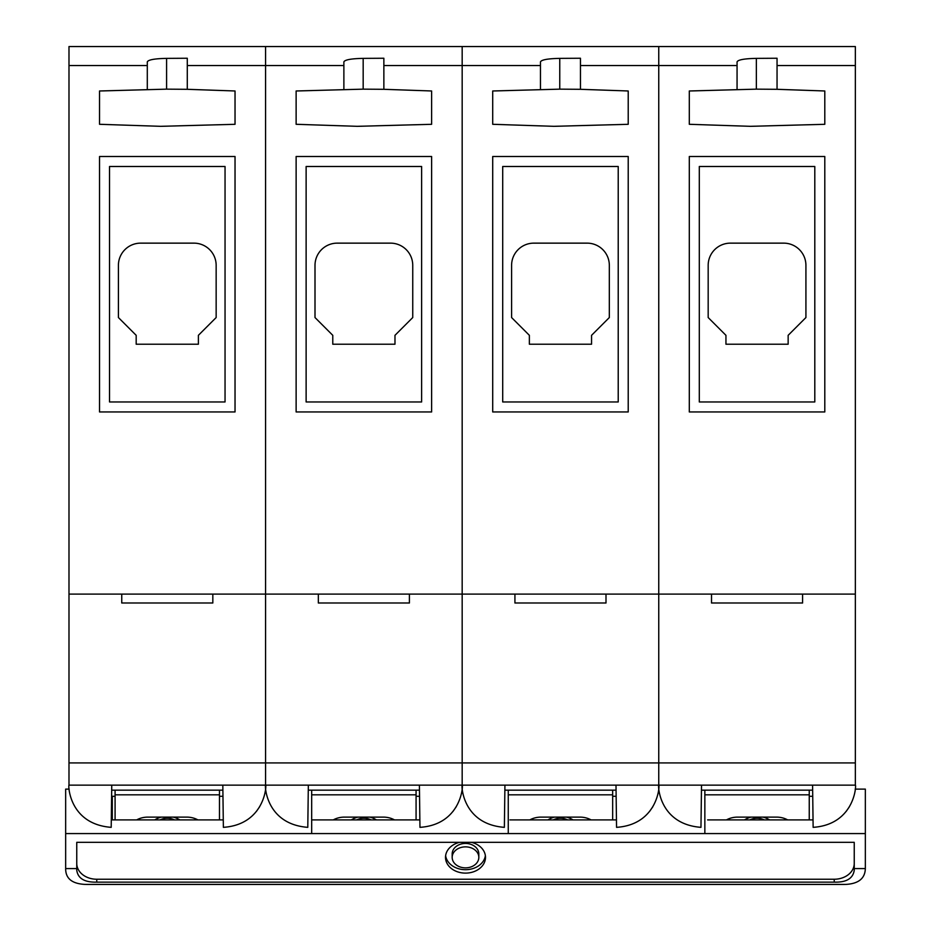 <?xml version="1.0" encoding="UTF-8"?>
<svg xmlns="http://www.w3.org/2000/svg" width="931" height="931" viewBox="0 0 931 931"><rect width="100%" height="100%" fill="white"/><g stroke="black" fill="none" stroke-linecap="round" stroke-linejoin="round"><path stroke-width="1.4" d="M68.987 65.542L147.296 65.542L147.296 89.679L99.536 90.982L99.536 124.3L160.621 126.325L235.031 124.3L235.031 90.982L187.282 89.306L187.282 65.542L265.579 65.542L265.579 46.55L68.987 46.55L68.987 785.147C68.138 784.53 68.836 824.133 111.196 827.345L111.755 785.147M222.823 785.147L223.37 827.345C265.254 824.517 266.743 784.181 265.579 785.147C264.73 784.53 265.416 824.133 307.789 827.345L308.336 785.147M68.987 785.147L462.172 785.147C461.31 784.53 462.009 824.133 504.369 827.345L504.928 785.147M68.987 594.106L265.579 594.106L265.579 65.542L343.876 65.542L343.876 89.679L296.128 90.982L296.128 124.3L357.213 126.325L431.623 124.3L431.623 90.982L383.863 89.306L383.863 65.542L462.172 65.542L462.172 46.55L265.579 46.55L265.579 785.147L265.579 762.931L462.172 762.931L462.172 785.147L658.752 785.147C657.903 784.53 658.601 824.133 700.962 827.345L701.52 785.147M259.563 806.851L256.421 811.401M256.374 811.46L259.644 806.723M99.536 156.501L235.031 156.501L235.031 411.956L99.536 411.956L99.536 156.501M225.046 401.959L225.046 166.498L109.532 166.498L109.532 401.959L225.046 401.959M140.628 243.142A22.216 22.216 0 0 0 118.412 265.347L118.412 317.552L136.182 335.323L136.182 344.214L198.384 344.214L198.384 335.323L216.155 317.552L216.155 265.347A22.216 22.216 0 0 0 193.939 243.142L140.628 243.142M187.282 65.542L187.282 58.246L166.591 58.374C154.616 58.618 148.18 59.793 147.296 61.9L147.296 65.542M166.591 58.374L166.591 89.155L187.282 89.306M166.591 89.155L147.296 89.679L166.591 89.155M212.827 594.106L212.827 602.997L121.752 602.997L121.752 594.106M115.083 819.897L115.083 790.163M115.083 794.818L219.483 794.818L219.483 819.897M197.896 819.897A19.435 15.315 180 0 0 186.724 817.115L147.854 817.115A19.435 15.315 180 0 0 136.682 819.897M219.483 794.818L219.483 790.163M179.846 819.897A19.993 15.757 180 0 0 173.236 817.115M161.342 817.115A19.993 15.757 180 0 0 154.732 819.897M160.085 819.897A13.325 10.497 0 0 1 174.481 819.897M855.345 65.542L855.345 594.106L658.752 594.106L658.752 762.931L658.752 65.542L737.061 65.542L737.061 89.679L689.301 90.982L689.301 124.3L750.386 126.325L824.796 124.3L824.796 90.982L777.048 89.306L777.048 65.542L855.345 65.542L855.345 46.55L658.752 46.55L658.752 594.106L462.172 594.106L462.172 762.931L462.172 65.542L540.469 65.542L540.469 89.679L492.708 90.982L492.708 124.3L553.805 126.325L628.216 124.3L628.216 90.982L580.455 89.306L580.455 65.542L658.752 65.542L658.752 46.55L462.172 46.55L462.172 594.106L265.579 594.106L265.579 762.931L68.987 762.931M419.404 785.147L419.962 827.345C461.834 824.517 463.324 784.181 462.172 785.147L462.172 762.931L658.752 762.931L658.752 785.147L855.345 785.147C856.508 784.181 855.019 824.517 813.135 827.345L812.588 785.147M456.155 806.851L453.001 811.401M452.966 811.46L456.237 806.723M296.128 156.501L431.623 156.501L431.623 411.956L296.128 411.956L296.128 156.501M421.627 401.959L421.627 166.498L306.124 166.498L306.124 401.959L421.627 401.959M337.22 243.142A22.216 22.216 0 0 0 315.004 265.347L315.004 317.552L332.774 335.323L332.774 344.214L394.977 344.214L394.977 335.323L412.747 317.552L412.747 265.347A22.216 22.216 0 0 0 390.531 243.142L337.22 243.142M383.863 65.542L383.863 58.246L363.171 58.374C351.196 58.618 344.773 59.793 343.876 61.9L343.876 65.542M363.171 58.374L363.171 89.155L383.863 89.306M363.171 89.155L343.876 89.679L363.171 89.155M409.407 594.106L409.407 602.997L318.332 602.997L318.332 594.106M311.676 833.571L311.676 790.163M311.676 794.818L416.076 794.818L416.076 819.897M394.476 819.897A19.435 15.315 180 0 0 383.316 817.115L344.435 817.115A19.435 15.315 180 0 0 333.263 819.897M416.076 794.818L416.076 790.163M376.427 819.897A19.993 15.757 180 0 0 369.816 817.115M357.923 817.115A19.993 15.757 180 0 0 351.313 819.897M356.678 819.897A13.325 10.497 0 0 1 371.073 819.897M615.996 785.147L616.555 827.345C658.426 824.517 659.916 784.181 658.752 785.147L658.752 762.931L855.345 762.931L855.345 785.147M652.747 806.851L649.594 811.401M649.547 811.46L652.829 806.723M492.708 156.501L628.216 156.501L628.216 411.956L492.708 411.956L492.708 156.501M618.219 401.959L618.219 166.498L502.705 166.498L502.705 401.959L618.219 401.959M533.8 243.142A22.216 22.216 0 0 0 511.596 265.347L511.596 317.552L529.367 335.323L529.367 344.214L591.557 344.214L591.557 335.323L609.328 317.552L609.328 265.347A22.216 22.216 0 0 0 587.124 243.142L533.8 243.142M580.455 65.542L580.455 58.246L559.764 58.374C547.789 58.618 541.353 59.793 540.469 61.9L540.469 65.542M559.764 58.374L559.764 89.155L580.455 89.306M559.764 89.155L540.469 89.679L559.764 89.155M606 594.106L606 602.997L514.924 602.997L514.924 594.106M508.256 833.571L508.256 790.163M508.256 794.818L612.668 794.818L612.668 819.897M591.069 819.897A19.435 15.315 180 0 0 579.897 817.115L541.027 817.115A19.435 15.315 180 0 0 529.855 819.897M612.668 794.818L612.668 790.163M573.019 819.897A19.993 15.757 180 0 0 566.409 817.115M554.515 817.115A19.993 15.757 180 0 0 547.905 819.897M553.27 819.897A13.325 10.497 0 0 1 567.666 819.897M855.345 594.106L855.345 762.931M849.328 806.851L846.186 811.401M846.139 811.46L849.409 806.723M689.301 156.501L824.796 156.501L824.796 411.956L689.301 411.956L689.301 156.501M814.8 401.959L814.8 166.498L699.297 166.498L699.297 401.959L814.8 401.959M730.393 243.142A22.216 22.216 0 0 0 708.177 265.347L708.177 317.552L725.947 335.323L725.947 344.214L788.15 344.214L788.15 335.323L805.92 317.552L805.92 265.347A22.216 22.216 0 0 0 783.704 243.142L730.393 243.142M777.048 65.542L777.048 58.246L756.356 58.374C744.369 58.618 737.946 59.793 737.061 61.9L737.061 65.542M756.356 58.374L756.356 89.155L777.048 89.306M756.356 89.155L737.061 89.679L756.356 89.155M802.592 594.106L802.592 602.997L711.517 602.997L711.517 594.106M704.848 833.571L704.848 790.163M704.848 794.818L809.248 794.818L809.248 819.897M787.661 819.897A19.435 15.315 180 0 0 776.489 817.115L737.608 817.115A19.435 15.315 180 0 0 726.448 819.897M809.248 794.818L809.248 790.163M769.611 819.897A19.993 15.757 180 0 0 763.001 817.115M751.108 817.115A19.993 15.757 180 0 0 744.497 819.897M749.851 819.897A13.325 10.497 0 0 1 764.246 819.897M69.173 789.116L65.659 789.116L65.659 868.576C65.566 878.503 72.048 883.775 85.093 884.403L88.305 884.403M842.695 884.403L845.907 884.403C858.568 883.694 865.05 878.422 865.341 868.576L865.341 833.571L65.659 833.571M854.239 842.322L854.239 870.287C852.971 878.55 846.314 882.507 834.246 882.134L834.246 879.236A19.993 15.757 180 0 0 854.239 863.491L854.239 842.322L76.761 842.322L76.761 863.491A19.993 15.757 180 0 0 96.754 879.236L834.246 879.236M65.659 868.576L76.761 868.576L76.761 870.287C77.948 878.503 84.616 882.448 96.754 882.134L834.246 882.134M76.761 868.576L76.761 842.322M855.158 789.116L865.341 789.116L865.341 833.571M419.404 796.296L416.076 796.296M312.222 819.897L419.404 819.897M222.823 796.296L219.483 796.296M115.083 796.296L112.302 796.296L112.302 819.897L222.823 819.897M615.996 796.296L612.668 796.296M509.932 819.897L615.996 819.897M812.588 796.296L809.248 796.296M707.63 819.897L812.588 819.897M112.302 796.296L112.302 819.897M459.553 842.322A19.993 15.757 180 0 0 445.507 857.358A19.993 15.757 180 0 0 465.5 873.115A19.993 15.757 180 0 0 485.493 857.358A19.993 15.757 180 0 0 471.447 842.322M465.5 867.867A13.325 10.497 180 0 0 478.825 857.358A13.325 10.497 180 0 0 465.5 846.861A13.325 10.497 180 0 0 452.175 857.358A13.325 10.497 180 0 0 465.5 867.867M452.175 857.358L452.175 853.948A13.325 10.497 0 0 1 465.5 843.439A13.325 10.497 0 0 1 478.825 853.948L478.825 857.358M445.623 855.647A19.993 15.757 180 0 0 465.5 869.694A19.993 15.757 180 0 0 485.377 855.647M845.907 884.403L85.093 884.403M854.239 868.576L865.341 868.576M96.754 882.134L96.754 879.236M111.755 790.163L222.823 790.163M308.336 790.163L419.404 790.163M504.928 790.163L615.996 790.163M701.52 790.163L812.588 790.163M844.324 884.45L86.676 884.45"/></g></svg>
